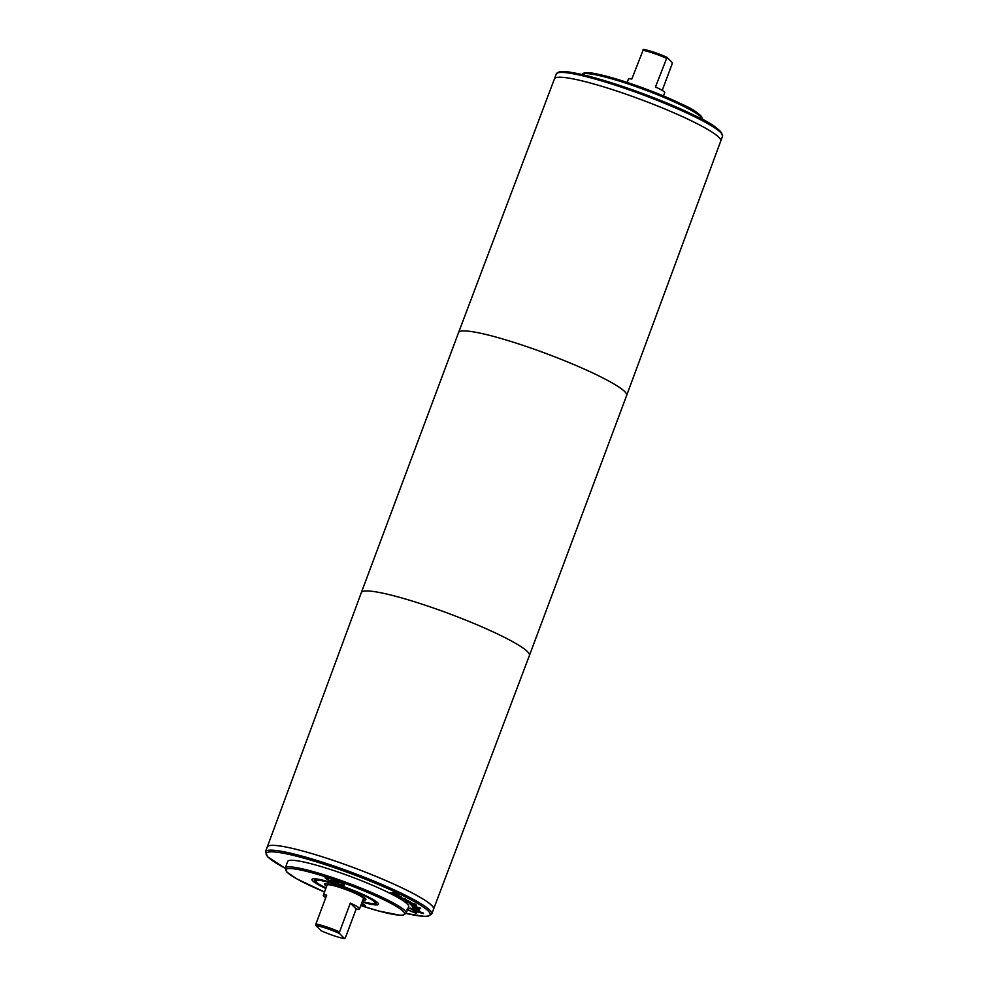 <?xml version="1.0" encoding="UTF-8"?>
<svg xmlns="http://www.w3.org/2000/svg" width="988" height="988" viewBox="0 0 988 988"><rect width="100%" height="100%" fill="white"/><g stroke="black" fill="none" stroke-linecap="round" stroke-linejoin="round"><path stroke-width="1.48" d="M337.353 882.025L338.106 882.778L335.525 882.161L331.437 880.036L337.353 882.025M335.821 881.395L335.525 882.161M326.497 878.628A9.04 1.112 -159.5 0 0 335.5 882.852A9.04 1.112 -159.5 0 0 343.244 884.569A9.04 1.112 -159.5 0 0 335.167 880.37A9.04 1.112 -159.5 0 0 326.312 878.246A9.04 1.112 -159.5 0 0 326.497 878.628M325.324 878.221A10.325 1.272 20.5 0 1 325.101 877.789A10.325 1.272 20.5 0 1 335.216 880.222A10.325 1.272 20.5 0 1 344.454 885.026A10.325 1.272 20.5 0 1 335.611 883.062A10.325 1.272 20.5 0 1 325.324 878.221M361.534 903.588A9.04 1.112 20.5 0 1 364.189 905.465A9.04 1.112 20.5 0 1 360.953 905.156M361.608 903.39A10.325 1.272 20.5 0 1 365.399 905.922A10.325 1.272 20.5 0 1 360.879 905.341M419.517 908.874L411.922 905.897L418.628 907.811L413.663 906.576L419.517 908.874M411.181 905.119L418.233 907.466L411.23 904.959M408.538 900.97L410.539 901.896L409.341 901.921L405.352 900.587M410.539 901.896L409.415 901.711M405.29 900.772L409.378 901.513L402.363 899.006L408.612 900.784M403.697 898.845L400.239 897.598L403.759 898.672M401.276 898.203L399.584 896.968L406.414 899.636L401.313 898.104M406.414 899.636L405.537 899.018M404.66 899.092L405.327 898.907M392.965 893.14L399.029 895.239L394.089 893.189L395.064 894.498L390.569 892.831L393.916 893.967L393.125 892.707M395.286 893.893L393.273 893.288M392.989 892.683L392.335 892.633M394.212 893.127L393.187 892.547M397.102 895.387L401.61 896.919M401.486 897.252L396.941 895.832M396.88 895.993L394.941 894.832M397.324 895.239L396.694 895.708M414.515 904.069L407.686 901.97L413.108 904.403L415.392 904.872L414.59 903.897M415.392 904.872L415.022 904.032L416.59 905.366L409.18 902.896M415.911 904.638L416.627 905.255M409.118 903.081L406.142 901.303L415.022 904.032M416.356 906.478L409.514 903.699L416.454 906.218M419.418 907.873L420.653 908.293L419.492 907.7M418.603 909.145L417.121 908.528L418.653 908.997M416.504 909.009L412.675 907.268L419.604 910.01L416.504 909.009L417.171 908.38M413.441 907.886L413.182 906.959M413.96 906.996L413.737 907.651M410.86 908.207L415.491 911.307L422.308 913.147L417.554 910.442L410.625 908.688L410.847 908.083M422.308 913.147L422.642 912.455M410.675 908.552L410.032 908.12M415.306 911.381L409.65 908.182L417.739 910.368L423.383 913.567L415.306 911.381M423.222 913.023L422.456 912.949M419.727 911.912L412.07 909.615L416.553 910.664L413.145 909.17L420.999 912.257L419.752 912.443M416.664 911.307L416.59 910.541M408.723 909.886L407.204 909.096M407.204 909.405L416.306 913.344L406.982 909.701M415.256 912.9L414.738 912.171M416.528 912.739L414.787 912.43M408.353 909.578L408.859 910.442M406.167 913.27L408.624 906.663A64.553 7.929 -159.5 0 0 350.938 876.64A64.553 7.929 -159.5 0 0 287.693 861.45L285.236 868.044L286.866 872.083L296.943 878.937L324.521 892.003A63.257 7.768 -159.5 0 1 287.335 872.367A63.257 7.768 -159.5 0 1 331.511 878.752A63.257 7.768 -159.5 0 1 402.734 910.936A63.257 7.768 -159.5 0 1 360.793 905.564L378.528 910.961L399.967 915.234L403.067 915.147L406.167 913.27A64.553 7.929 -159.5 0 0 348.468 883.235A64.553 7.929 -159.5 0 0 285.236 868.044M663.479 95.997L664.702 92.724A19.365 2.371 -159.5 0 0 655.464 86.993L667.036 57.353L672.173 62.479L672.087 64.035L662.219 90.414M667.036 57.353A18.08 2.223 -159.5 0 0 643.398 49.4L631.826 79.04A19.365 2.371 -159.5 0 0 628.43 79.163L627.207 82.424M666.233 58.193A19.365 2.371 -159.5 0 0 642.595 50.24M265.476 851.767L267.266 846.975A88.759 10.893 20.5 0 1 354.223 867.847A88.759 10.893 20.5 0 1 433.547 909.145L433.547 909.145A88.759 10.893 -159.5 0 0 354.223 867.859A88.759 10.893 -159.5 0 0 267.266 846.988L361.336 592.602A89.735 11.016 20.5 0 1 361.336 592.59A89.735 11.016 20.5 0 1 449.244 613.709A89.735 11.016 20.5 0 1 529.432 655.439A89.735 11.016 20.5 0 1 529.432 655.452L431.756 913.937A88.759 10.893 -159.5 0 0 352.432 872.651A88.759 10.893 -159.5 0 0 265.476 851.767L267.625 856.818L285.162 868.254A87.475 10.732 -159.5 0 1 268.094 857.102A87.475 10.732 -159.5 0 1 371.167 881.518A87.475 10.732 -159.5 0 1 406.08 913.443L424.284 916.37L428.249 916.172L431.756 913.937M268.378 845.95A88.747 10.893 20.5 0 1 354.223 867.847A88.747 10.893 20.5 0 1 433.374 907.639M554.453 78.855A88.759 10.893 20.5 0 1 641.41 99.739A88.759 10.893 20.5 0 1 720.734 141.025A88.759 10.893 -159.5 0 0 720.734 141.012A88.759 10.893 -159.5 0 0 641.41 99.726A88.759 10.893 -159.5 0 0 554.453 78.842A88.759 10.893 -159.5 0 0 554.453 78.855L458.568 332.548A89.735 11.016 20.5 0 1 546.475 353.667A89.735 11.016 20.5 0 1 626.664 395.398A89.735 11.016 20.5 0 1 626.664 395.41L722.524 136.233A88.759 10.893 -159.5 0 0 643.2 94.934A88.759 10.893 -159.5 0 0 556.244 74.063L554.453 78.842M339.551 931.919L350.32 903.118A19.365 2.371 20.5 0 1 359.57 908.837A19.365 2.371 20.5 0 1 356.174 908.96L345.405 937.76L344.602 938.6L339.464 933.487L339.551 931.919A19.365 2.371 -159.5 0 0 315.913 923.965L315.827 925.521L320.964 930.647A18.08 2.223 -159.5 0 0 344.602 938.6M325.781 897.586A19.365 2.371 20.5 0 1 323.706 896.091A19.365 2.371 20.5 0 1 323.298 895.276A19.365 2.371 20.5 0 1 326.682 895.165L315.913 923.965M359.57 908.837L363.386 898.635A19.365 2.371 -159.5 0 0 346.084 889.632A19.365 2.371 -159.5 0 0 327.102 885.075L323.298 895.276M362.942 899.821A21.946 2.692 -159.5 0 0 365.807 899.549A21.946 2.692 -159.5 0 0 346.195 889.336A21.946 2.692 -159.5 0 0 324.694 884.174A21.946 2.692 -159.5 0 0 325.151 885.1A21.946 2.692 -159.5 0 0 326.658 886.261M362.929 899.858A22.082 2.705 -159.5 0 0 365.931 899.586A22.082 2.705 -159.5 0 0 346.195 889.324A22.082 2.705 -159.5 0 0 324.57 884.124A22.082 2.705 -159.5 0 0 325.04 885.05A22.082 2.705 -159.5 0 0 326.658 886.298M362.312 901.513A31.616 3.878 -159.5 0 0 374.86 902.933A31.616 3.878 -159.5 0 0 346.603 888.224A31.616 3.878 -159.5 0 0 315.629 880.79A31.616 3.878 -159.5 0 0 316.296 882.111A31.616 3.878 -159.5 0 0 326.028 887.953M362.238 901.698A32.913 4.038 -159.5 0 0 376.07 903.378A32.913 4.038 -159.5 0 0 346.665 888.076A32.913 4.038 -159.5 0 0 314.419 880.333A32.913 4.038 -159.5 0 0 315.123 881.716A32.913 4.038 -159.5 0 0 325.966 888.138M312.751 880.926A35.494 4.36 -159.5 0 0 325.83 888.496A35.506 4.36 -159.5 0 1 312.739 880.913A35.494 4.36 -159.5 0 1 311.998 879.431A35.494 4.36 -159.5 0 1 346.776 887.78A35.494 4.36 -159.5 0 1 378.49 904.292A35.494 4.36 -159.5 0 1 362.114 902.056A35.506 4.36 -159.5 0 0 378.503 904.292A35.506 4.36 -159.5 0 0 346.776 887.78A35.506 4.36 -159.5 0 0 311.986 879.419A35.506 4.36 -159.5 0 0 312.739 880.913M339.464 933.487A18.08 2.223 -159.5 0 0 315.827 925.521M356.174 908.96L350.32 903.118M720.561 139.518A88.747 10.893 -159.5 0 0 641.41 99.726A88.747 10.893 -159.5 0 0 555.565 77.83M721.833 133.862A87.475 10.732 -159.5 0 0 643.596 93.885A87.475 10.732 -159.5 0 0 558.319 72.729M361.336 592.59L458.568 332.561A89.735 11.016 20.5 0 1 458.568 332.548M702.073 117.967A63.257 7.768 -159.5 0 0 645.473 88.871A63.257 7.768 -159.5 0 0 583.661 73.705M702.826 119.733A64.553 7.929 -159.5 0 0 645.078 89.92A64.553 7.929 -159.5 0 0 581.944 74.532M529.432 655.439L626.664 395.41M315.629 880.79L316.172 881.457M702.764 119.956C701.505 114.793 694.045 109.322 680.399 103.555C658.206 92.65 617.92 78.064 596.616 73.952C588.045 72.025 583.13 72.285 581.833 74.73M722.524 136.233C721.351 130.132 711.78 123.105 693.823 115.139C663.306 99.813 603.013 77.904 573.299 72.766C563.358 70.79 557.664 71.222 556.244 74.063"/></g></svg>
